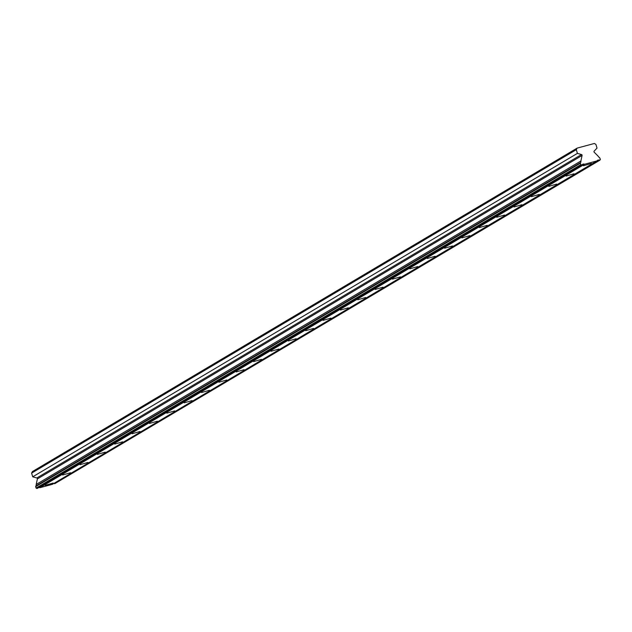 <?xml version="1.0" encoding="UTF-8"?>
<svg xmlns="http://www.w3.org/2000/svg" width="632" height="632" viewBox="0 0 632 632"><rect width="100%" height="100%" fill="white"/><g stroke="black" fill="none" stroke-linecap="round" stroke-linejoin="round"><path stroke-width="0.95" d="M591.37 163.49L583.486 165.734L591.37 163.49M53.175 483.061L45.291 485.305L53.175 483.061M70.539 472.752L62.655 474.995L70.539 472.752M87.895 462.442L80.019 464.694L87.895 462.442M105.26 452.133L97.375 454.384L105.26 452.133M122.616 441.823L114.74 444.075L122.616 441.823M139.98 431.514L132.096 433.765L139.98 431.514M157.344 421.212L149.46 423.456L157.344 421.212M174.701 410.903L166.824 413.146L174.701 410.903M192.065 400.593L184.181 402.837L192.065 400.593M209.421 390.284L201.545 392.527L209.421 390.284M226.785 379.974L218.901 382.218L226.785 379.974M244.15 369.665L236.265 371.908L244.15 369.665M261.506 359.355L253.63 361.599L261.506 359.355M278.87 349.046L270.986 351.289L278.87 349.046M296.226 338.736L288.35 340.98L296.226 338.736M313.591 328.427L305.706 330.678L313.591 328.427M330.955 318.117L323.07 320.369L330.955 318.117M348.311 307.808L340.435 310.059L348.311 307.808M365.675 297.506L357.791 299.75L365.675 297.506M383.032 287.197L375.155 289.44L383.032 287.197M400.396 276.887L392.512 279.131L400.396 276.887M417.76 266.578L409.876 268.821L417.76 266.578M435.116 256.268L427.24 258.512L435.116 256.268M452.48 245.959L444.596 248.202L452.48 245.959M469.837 235.649L461.96 237.893L469.837 235.649M487.201 225.34L479.317 227.583L487.201 225.34M504.565 215.03L496.681 217.274L504.565 215.03M521.921 204.721L514.045 206.972L521.921 204.721M539.286 194.411L531.401 196.663L539.286 194.411M556.642 184.102L548.766 186.353L556.642 184.102M574.006 173.792L566.122 176.044L574.006 173.792M37.383 478.914L582.08 155.472A0.766 0.719 -120.7 0 0 581.527 154.54L577.411 153.379L576.305 149.681L577.119 148.117L32.422 471.559L31.6 473.115L32.714 476.82L36.83 477.982A0.766 0.719 59.3 0 1 37.383 478.914L36.19 484.452A1.896 1.793 59.3 0 1 35.787 486.071L35.661 486.664L580.366 163.222L580.492 162.629A1.896 1.793 59.3 0 0 580.895 161.01L582.08 155.472M580.366 163.222L580.792 164.652L582.119 164.92A1.896 1.785 59.3 0 1 584.513 164.273L597.027 160.907A1.896 1.785 59.3 0 1 599.428 160.259L600.4 159.375L599.539 157.502A1.896 1.793 59.3 0 1 598.291 156.325L594.206 152.209A0.766 0.719 -120.7 0 1 594.159 151.135L597.019 148.101L595.905 144.396L594.341 143.48L577.119 148.117M582.119 164.92L37.414 488.362L36.095 488.094L35.661 486.664M600.021 160.101L54.723 483.701A1.896 1.785 59.3 0 0 53.815 483.464M597.027 160.907L52.33 484.349L39.808 487.714A1.896 1.785 59.3 0 0 38.9 487.477M576.305 149.681L31.6 473.115M580.792 164.652L36.095 488.094M584.513 164.273L39.808 487.714M599.428 160.259L54.723 483.701M577.411 153.379L32.714 476.82M580.895 161.01L36.19 484.452M580.492 162.629L35.787 486.071M581.519 165.078L36.822 488.52M581.527 154.54L36.83 477.982"/></g></svg>
